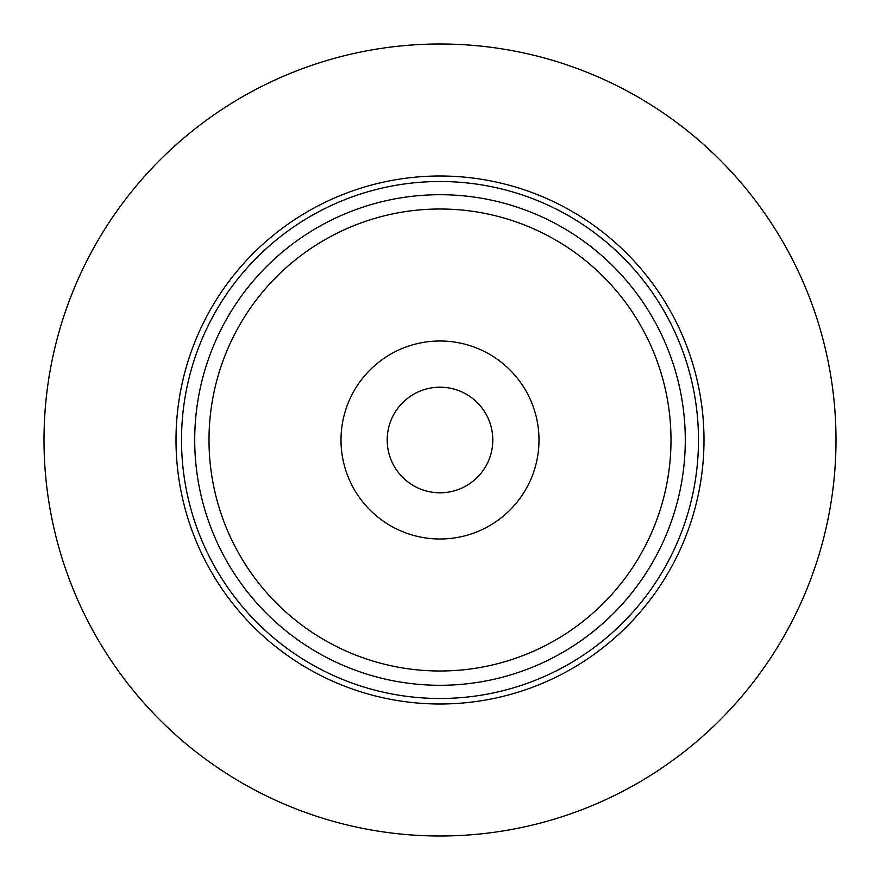<?xml version="1.0" encoding="UTF-8"?>
<svg xmlns="http://www.w3.org/2000/svg" width="880" height="880" viewBox="0 0 880 880"><rect width="100%" height="100%" fill="white"/><g stroke="black" fill="none" stroke-linecap="round" stroke-linejoin="round"><path stroke-width="1.32" d="M440 341A99 99 0 0 1 539 440A99 99 0 0 1 440 539A99 99 0 0 1 341 440A99 99 0 0 1 440 341M440 492.8A52.8 52.8 0 0 0 492.8 440A52.8 52.8 0 0 0 440 387.2A52.8 52.8 0 0 0 387.2 440A52.8 52.8 0 0 0 440 492.8M440 671A231 231 0 0 1 209 440A231 231 0 0 1 440 209A231 231 0 0 1 671 440A231 231 0 0 1 440 671M440 704A264 264 0 0 0 704 440A264 264 0 0 0 440 176A264 264 0 0 0 176 440A264 264 0 0 0 440 704M440 836A396 396 0 0 0 836 440A396 396 0 0 0 440 44A396 396 0 0 0 44 440A396 396 0 0 0 440 836M440 181.511A258.489 258.489 0 0 1 698.489 440A258.489 258.489 0 0 1 440 698.489A258.489 258.489 0 0 1 181.511 440A258.489 258.489 0 0 1 440 181.511M440 685.289A245.289 245.289 0 0 0 685.289 440A245.289 245.289 0 0 0 440 194.711A245.289 245.289 0 0 0 194.711 440A245.289 245.289 0 0 0 440 685.289"/></g></svg>
